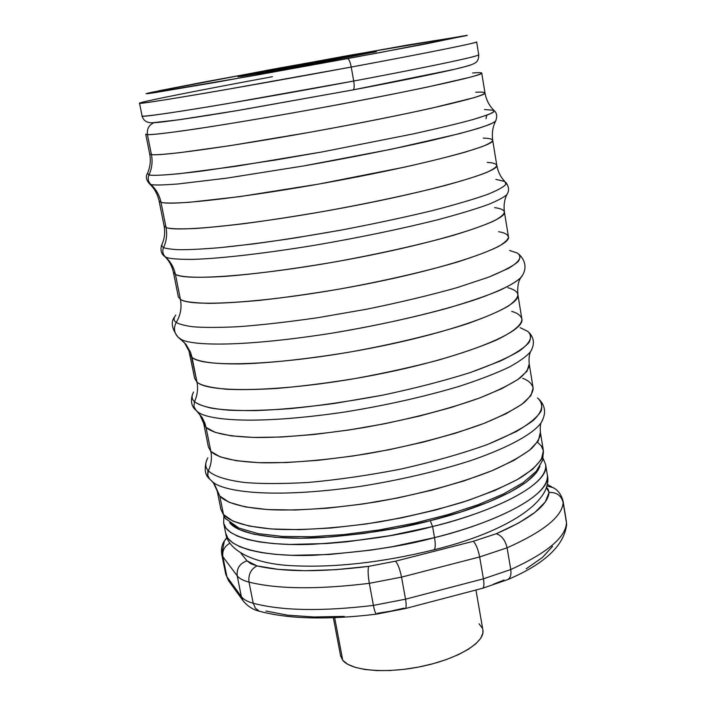 <?xml version="1.0" encoding="UTF-8"?>
<svg xmlns="http://www.w3.org/2000/svg" width="706" height="706" viewBox="0 0 706 706"><rect width="100%" height="100%" fill="white"/><g stroke="black" fill="none" stroke-linecap="round" stroke-linejoin="round"><path stroke-width="1.06" d="M543.143 458.397L545.65 464.663C549.903 481.792 503.837 508.805 432.575 526.544L434.534 537.61L432.575 526.544C477.071 516.13 548.588 488.949 545.65 464.663L547.318 474.891C550.345 499.698 478.968 527.161 434.534 537.61C435.655 544.529 435.461 548.588 433.943 549.798L433.943 549.798C435.461 548.588 435.655 544.529 434.534 537.61C505.69 519.793 551.633 492.4 547.318 474.891C553.751 501.71 505.081 532.527 433.89 549.824C381.752 562.594 334.265 567.88 291.437 565.665C252.571 563.776 227.826 549.806 225.708 533.339L227.967 538.316L232.689 542.817L239.881 546.753L249.509 550.036L261.485 552.604L275.649 554.378L291.816 555.313L329.102 554.519L370.747 550.159L392.254 546.718L434.534 537.61C403.197 546.32 363.29 552.198 314.814 555.225C268.262 557.122 228.126 548.844 225.708 533.339L223.67 523.181C226.017 538.351 266.144 546.312 312.723 544.264C361.234 541.105 401.185 535.201 432.575 526.544L430.245 520.684C401.855 528.415 365.708 534.036 321.821 537.548C279.461 540.161 239.016 535.166 229.618 522.661L238.919 529.429L254.098 534.292L275.066 537.292L301.074 538.21L331.061 536.939L363.652 533.48L397.275 527.973L430.245 520.684L460.956 511.982L487.943 502.319L510.041 492.188L526.42 482.066L536.604 472.385L539.905 466.269C531.918 488.905 470.222 511.091 430.245 520.684L432.575 526.544L390.233 535.625L347.502 541.731L327.019 543.523L289.716 544.441L273.549 543.594L259.376 541.908L247.409 539.446L237.798 536.26L230.615 532.43L225.911 528.044L223.67 523.181L223.82 516.43M152.646 122.676C158.779 123.038 197.98 117.231 241.037 109.959L353.203 89.874C354.306 88.947 354.474 86 353.706 81.031C429.354 66.876 480.495 55.968 478.739 54.75C478.8 59.154 477.371 62.004 474.441 63.319C472.19 64.502 471.414 65.155 454.205 69.356L353.194 89.874L236.704 110.674L178.75 119.799L153.414 122.659C147.272 123.223 143.494 120.982 142.082 115.934C137.149 118.996 247.118 101.09 353.706 81.031L228.594 103.42C180.833 111.548 141.624 117.355 142.082 115.934L139.532 103.2C138.976 104.179 178.159 97.913 225.955 89.591L351.235 67.052C350.158 61.757 348.905 58.942 347.476 58.607L254.972 75.383L147.475 93.695L159.141 90.756L202.543 82.311L349.797 55.244L467.266 35.3L425.683 43.948L347.476 58.607C348.905 58.942 350.158 61.757 351.235 67.052C244.435 86.909 134.44 105.538 139.532 103.2C139.064 102.114 200.425 89.989 272.366 76.716M476.647 41.936C478.324 42.634 427.015 53.012 351.235 67.052C398.458 58.342 475.888 43.463 476.647 41.936L478.739 54.75C478.094 57.001 400.849 72.268 353.706 81.031L351.235 67.052L353.706 81.031C354.474 86 354.306 88.947 353.203 89.874L353.026 89.909M353.15 89.891C395.042 82.037 461.247 68.826 471.229 64.776M272.542 69.267L150.846 92.486L146.098 93.642L147.475 93.695L155.267 92.574L215.551 82.364L379.625 52.65L467.072 35.503L408.474 44.875L272.542 69.267M240.693 76.548L304.154 64.255L373.624 52.218L309.254 64.599L240.693 76.548M333.338 617.724L340.601 655.9L342.745 660.295L334.653 617.679L342.745 660.295L347.661 664.24L355.162 667.355L364.993 669.509L376.801 670.585L390.1 670.523L404.335 669.314L418.896 667.002L433.149 663.684L446.492 659.51L458.353 654.665L468.246 649.361L475.791 643.828L480.733 638.295L482.913 632.991L482.878 629.928M482.322 628.111L479.056 623.822M340.592 655.892L342.745 660.295C351.182 671 387.4 673.956 423.159 666.12C458.979 658.398 485.34 641.93 482.895 630.043L475.959 590.004M377.304 613.311L390.797 611.149L404.053 608.131M493.397 584.215L504.084 580.05M526.191 568.815L542.499 557.422L552.533 546.382M265.941 611.017L287.351 615.138L313.826 616.991L344.272 616.391M228.567 580.711L225.717 574.102L228.462 580.561L225.717 574.102L221.719 554.236L224.384 540.928L227.05 537.848L224.384 540.928M221.719 554.228L222.875 556.734L237.207 575.822C236.501 568.409 239.766 563.414 247.003 560.838L250.806 563.723L257.028 565.903C250.859 569.107 248.185 574.516 249.006 582.115C248.185 574.516 250.859 569.107 257.028 565.903L278.42 569.389L304.93 570.704L335.456 569.698L368.62 566.371C367.764 569.733 368.002 575.39 369.326 583.332C368.002 575.39 367.764 569.733 368.62 566.371L395.51 561.191C397.902 563.926 399.905 569.239 401.537 577.12C399.905 569.239 397.902 563.926 395.51 561.191L473.232 541.317C475.941 543.938 478.077 549.153 479.656 556.955C478.077 549.153 475.941 543.938 473.232 541.317L496.221 533.771C501.648 535.475 505.275 540.161 507.093 547.812C505.275 540.161 501.648 535.475 496.221 533.771L518.539 523.067L535.042 512.309L545.253 501.966L549.065 492.461L548.085 489.117L546.347 487.361L549.065 492.461C547.865 505.161 530.25 518.936 496.221 533.771L473.232 541.317L395.51 561.191L368.62 566.371C320.974 572.266 283.786 572.107 257.028 565.903L247.003 560.838C239.766 563.414 236.501 568.409 237.207 575.822L241.364 596.632L226.891 576.714L241.364 596.632L243.102 600.797L241.364 596.632C243.393 599.403 247.338 601.609 253.207 603.251C247.338 601.609 243.393 599.403 241.364 596.632L237.207 575.822C239.21 578.479 243.146 580.579 249.006 582.115C277.679 589.201 317.779 589.607 369.326 583.332L401.537 577.12L479.656 556.955L507.093 547.812C543.611 531.53 562.303 516.43 563.167 502.504L563.097 501.26L563.167 502.504C561.279 495.506 556.575 492.161 549.065 492.461C556.575 492.161 561.279 495.506 563.167 502.504L566.477 522.908C565.7 537.363 547.132 552.904 510.765 569.539L483.425 578.823L405.535 599.182L373.412 605.395C321.971 611.528 281.906 610.814 253.207 603.251L255.422 608.237L259.393 611.22L255.422 608.237L253.207 603.251C281.906 610.814 321.971 611.528 373.412 605.395C374.454 610.743 375.495 613.646 376.536 614.132C375.495 613.646 374.454 610.743 373.412 605.395L405.535 599.182C406.453 604.61 406.365 607.742 405.279 608.572L405.315 608.554C406.365 607.654 406.444 604.53 405.535 599.182L483.425 578.823C484.263 584.127 484.034 587.26 482.754 588.213L482.701 588.239C484.034 587.348 484.272 584.206 483.425 578.823L510.765 569.539C511.462 574.446 510.482 577.782 507.835 579.547C510.482 577.782 511.462 574.446 510.765 569.539C547.132 552.904 565.7 537.363 566.477 522.908L566.618 524.823C563.909 545.835 544.282 564.094 507.738 579.6L482.701 588.239L405.279 608.572L376.572 614.132C327.655 620.062 288.622 619.1 259.473 611.246C252.907 609.684 247.418 606.154 242.996 600.638L228.462 580.561M260.655 611.581L259.393 611.22L260.655 611.581M243.102 600.797L243.658 601.547M507.04 579.908L507.835 579.547L507.04 579.908M566.397 521.619L563.167 502.504C562.303 516.43 543.611 531.53 507.093 547.812L510.765 569.539L507.093 547.812L479.656 556.955L483.425 578.823L479.656 556.955L401.537 577.12L405.535 599.182L401.537 577.12L369.326 583.332L373.412 605.395L369.326 583.332C317.779 589.607 277.679 589.201 249.006 582.115L253.207 603.251L249.006 582.115C243.146 580.579 239.21 578.479 237.207 575.822L222.875 556.734C222.116 550.759 224.473 546.25 229.935 543.214C224.473 546.25 222.116 550.759 222.875 556.734L226.891 576.714L222.875 556.734L221.719 554.236C221.022 548.959 221.905 544.538 224.358 540.981M553.107 487.643L546.744 485.966L553.098 487.643C558.014 490.088 561.341 494.632 563.097 501.269L566.397 521.628M247.003 560.838L240.984 553.301L247.003 560.838M520.163 327.672L527.656 331.299C532.562 335.35 532.05 341.589 519.898 350.626C509.247 357.183 492.762 364.472 470.452 372.494C444.586 380.666 415.278 388.238 382.537 395.192C349.549 401.308 318.962 405.774 290.775 408.589C265.438 410.407 244.894 410.945 229.123 410.221C208.729 408.536 198.677 405.218 194.494 401.599L193.885 406.55L196.312 410.68L193.885 406.55L194.494 401.599C191.653 399.234 191.352 396.04 193.594 392.015C191.352 396.04 191.653 399.234 194.494 401.599C197.415 395.289 198.236 388.759 196.956 382.017C200.16 385.176 209.85 387.576 226.026 389.218C238.884 389.915 255.66 389.668 276.355 388.476C299.494 386.553 325.431 383.296 354.156 378.707C383.561 373.35 411.519 367.191 438.029 360.228C462.245 353.15 481.81 346.372 496.724 339.913C515.442 330.77 522.237 323.807 521.866 318.988C520.781 315.458 517.392 312.926 511.691 311.381M527.656 331.299C530.806 334.079 531.309 337.742 529.165 342.304C524.823 347.493 515.362 353.68 500.775 360.863L470.452 372.494C444.586 380.666 415.278 388.238 382.537 395.192L334.353 403.47C303.774 407.459 277.449 409.842 255.351 410.627C236.289 410.663 221.613 409.842 211.323 408.147C203.063 406.197 197.451 404.017 194.494 401.599C197.415 395.289 198.236 388.759 196.956 382.017L194.679 378.442L196.956 382.017L192.041 357.448L189.817 354.183L192.041 357.448L190.576 352.418L186.057 344.475L180.004 338.668L186.057 344.475L190.576 352.418L196.956 382.017C208.95 393.957 289.213 391.715 375.504 374.798C461.856 358.004 525.538 332.332 521.866 318.988L517.886 294.561C517.877 297.605 514.674 301.453 508.285 306.113C499.451 311.293 485.834 317.162 467.443 323.719C436.22 333.885 393.401 344.281 349.302 352.153C305.848 359.328 268.554 363.078 242.387 363.881C210.106 364.331 196.868 361.04 192.041 357.448C203.84 368.311 284.147 365.099 370.712 348.226C457.338 331.467 521.381 306.836 517.886 294.561C517.33 291.64 513.968 289.345 507.799 287.686M194.679 378.442L188.979 351.023L184.504 342.816L177.833 336.93L181.204 339.365C189.243 344.607 232.124 348.57 329.834 333.514C384.338 324.689 441.524 311.125 477.027 299.079C501.789 290.281 515.486 283.018 520.728 277.661L522.361 275.384L520.251 278.614C518.125 282.153 517.33 287.474 517.886 294.561M509.661 250.498L517.216 253.004C520.287 255.016 520.631 257.849 518.257 261.485C513.624 265.712 503.731 270.945 488.596 277.184L457.267 287.58C430.616 295.09 400.514 302.283 366.961 309.149L317.691 317.726C286.504 322.174 259.702 325.192 237.304 326.772C218.004 327.637 203.204 327.637 192.897 326.772C184.645 325.616 179.095 324.169 176.244 322.413C173.438 327.681 173.976 332.517 177.833 336.93C173.976 332.517 173.438 327.681 176.244 322.413C173.517 320.7 173.376 318.247 175.82 315.044C173.376 318.247 173.517 320.7 176.244 322.413C180.533 315.247 181.927 307.578 180.418 299.406C183.445 301.603 193.012 302.927 209.1 303.359C221.922 303.253 238.716 302.265 259.481 300.377C282.735 297.835 308.849 294.155 337.821 289.354C382.228 281.403 425.427 271.466 457.011 262.147C475.641 256.199 489.461 250.983 498.48 246.491C505.028 242.52 508.355 239.308 508.47 236.872C507.535 234.304 504.252 232.592 498.612 231.727M517.216 253.004C522.016 255.925 521.222 260.796 508.47 268.368L488.596 277.184L457.267 287.58C430.616 295.09 400.514 302.283 366.961 309.149L317.691 317.726C286.504 322.174 259.702 325.192 237.304 326.772C218.004 327.637 203.204 327.637 192.897 326.772C184.645 325.616 179.095 324.169 176.244 322.413C180.533 315.247 181.927 307.578 180.418 299.406L178.327 296.864L180.418 299.406L175.415 274.387L173.385 272.163L175.415 274.387C173.967 267.512 170.649 261.705 165.442 256.966C168.31 258.625 177.241 259.437 192.226 259.384C214.606 258.846 256.781 254.725 313.888 245.406C359.098 237.648 400.381 229.097 437.738 219.76C459.35 213.98 476.329 208.835 488.676 204.334C498.383 200.301 504.463 197.027 506.908 194.503L507.552 193.329L506.908 194.503C504.384 199.648 503.555 205.472 504.411 212.003C504.252 214.183 500.872 217.113 494.253 220.793C485.154 224.976 471.246 229.909 452.52 235.592C420.776 244.541 377.401 254.275 332.87 262.27C289.028 269.727 251.539 274.396 225.338 276.355C193.056 278.376 180.03 276.717 175.415 274.387L180.418 299.406C191.758 307.71 272.163 302.168 359.38 285.409C446.651 268.748 511.568 246.588 508.47 236.872L504.411 212.003C507.332 220.607 442.035 241.681 354.491 258.317C267 275.022 186.552 281.579 175.415 274.387C173.967 267.512 170.649 261.705 165.442 256.966C162.751 254.266 162.124 251.133 163.554 247.577L161.709 246.006L162.186 243.817L161.709 246.006L163.554 247.577C166.528 241.152 167.348 234.454 166.025 227.473C168.902 228.823 178.344 229.176 194.353 228.55C207.14 227.738 223.943 226.079 244.77 223.581C268.112 220.475 294.384 216.433 323.586 211.438C368.355 203.39 412.048 194.026 444.083 185.775C463.004 180.595 477.088 176.2 486.319 172.591C493.07 169.466 496.556 167.066 496.795 165.38C496 163.677 492.814 162.689 487.228 162.415M161.639 244.885C160.165 250.171 161.242 254.089 164.886 256.657L165.442 256.966C168.31 258.625 177.241 259.437 192.226 259.384C214.606 258.846 256.781 254.725 313.888 245.406C359.098 237.648 400.381 229.097 437.738 219.76C459.35 213.98 476.329 208.835 488.676 204.334C498.383 200.301 504.463 197.027 506.908 194.503C509.405 190.823 509.044 186.763 505.805 182.342M495.903 179.377L504.914 181.53L505.928 184.213C504.243 186.631 498.365 189.932 488.287 194.115C475.023 198.889 456.2 204.44 431.816 210.759C404.317 217.351 374.268 223.767 341.669 229.997C309.343 235.733 279.841 240.393 253.154 243.958L219.857 247.665C202.075 249.121 188.431 249.8 178.927 249.703C171.311 249.324 166.192 248.618 163.554 247.577C162.124 251.133 162.751 254.266 165.442 256.966L164.886 256.657C169.052 260.585 171.885 265.747 173.385 272.163L178.327 296.864M166.025 227.473L160.977 202.26L159.115 200.945L160.977 202.26C159.512 195.271 156.141 189.349 150.881 184.495C153.626 185.307 162.662 185.131 177.991 183.966L226.414 178.186L303.545 165.954C348.235 158.065 393.745 149.019 429.213 140.997C450.596 135.958 467.187 131.678 478.977 128.165C488.102 125.147 493.626 122.844 495.533 121.273L495.921 120.567L495.533 121.273C492.709 126.93 491.764 133.284 492.709 140.326C492.426 141.747 488.879 143.856 482.057 146.671L465.466 152.055C449.881 156.45 429.592 161.471 404.591 167.128L318.582 184.107L239.608 196.639L189.182 202.313C173.199 203.319 163.801 203.302 160.977 202.26L166.025 227.473C176.774 232.556 257.302 224.084 345.322 207.476C433.387 190.92 499.389 171.885 496.795 165.38C498.057 171.964 500.766 177.347 504.914 181.53L505.928 184.213C504.243 186.631 498.365 189.932 488.287 194.115C475.023 198.889 456.2 204.44 431.816 210.759C404.317 217.351 374.268 223.767 341.669 229.997L294.702 238.019C265.465 242.396 240.517 245.609 219.857 247.665C202.075 249.121 188.431 249.8 178.927 249.703C171.311 249.324 166.192 248.618 163.554 247.577C166.528 241.152 167.348 234.454 166.025 227.473L164.101 225.841L166.025 227.473M147.183 173.861C145.568 177.056 146.424 180.462 149.76 184.107L150.881 184.495C148.163 181.724 147.519 178.547 148.966 174.956L147.51 173.235L148.966 174.956C151.958 168.469 152.778 161.692 151.437 154.605C154.155 155.073 163.474 154.438 179.403 152.717L229.847 145.701L309.14 132.41C354.288 124.247 398.466 115.493 430.978 108.336L474 97.684C480.954 95.46 484.607 93.889 484.978 92.98C484.316 92.142 481.227 91.904 475.712 92.248M486.778 115.21L485.984 118.705M484.484 109.536L493.821 110.304C494.88 111.177 492.762 112.722 487.467 114.954L472.949 119.552C458.512 123.497 438.682 128.271 413.442 133.875L322.554 151.852L276.214 159.918L203.249 170.896C167.375 175.406 153.511 175.794 148.966 174.956C147.519 178.547 148.163 181.724 150.881 184.495C153.626 185.307 162.662 185.131 177.991 183.966L226.414 178.186L303.545 165.954L391.415 149.222L458.706 133.849C473.814 129.772 484.484 126.498 490.723 124.027L495.533 121.273C497.377 116.684 496.98 113.189 494.341 110.771M151.437 154.605L147.43 134.608L145.736 134.166L147.43 134.608C146.742 128.898 148.975 124.9 154.155 122.632C148.975 124.9 146.742 128.898 147.43 134.608C151.675 134.749 164.33 133.611 196.603 128.854C222.849 124.891 260.664 118.643 305.168 110.701C350.423 102.502 394.742 93.916 427.377 87.067L470.62 77.122C477.627 75.136 481.333 73.795 481.739 73.106C483.672 75.383 416.249 90.297 327.143 106.703C238.09 123.118 157.42 135.446 147.43 134.608L151.437 154.605C161.595 156.37 242.229 144.88 331.061 128.413C419.946 111.98 487.061 96.175 484.978 92.98C486.222 99.855 489.17 105.626 493.821 110.304L493.697 111.98C491.094 113.657 484.184 116.19 472.949 119.552C458.512 123.497 438.682 128.271 413.442 133.875L322.554 151.852L235.601 166.351L179.598 173.676C162.001 175.3 151.79 175.723 148.966 174.956C151.958 168.469 152.778 161.692 151.437 154.605L149.69 153.908L151.437 154.605M206.037 427.368L202.543 418.164L197 411.289L201.969 417.22L204.855 423.132L206.037 427.368L203.655 423.247L206.037 427.368L210.838 451.381L206.037 427.368C211.05 432.019 224.455 436.643 256.728 437.499C282.868 437.658 319.986 434.667 363.113 427.721C406.859 419.955 449.201 409.012 479.983 397.849C498.101 390.559 511.471 383.923 520.093 377.913C526.297 372.45 529.341 367.835 529.235 364.084L526.941 371.294L517.789 379.59L501.816 388.635L479.453 398.052L451.531 407.371L419.302 416.116L384.338 423.821L348.473 430.069L313.561 434.543L281.412 437.023L253.569 437.438L231.25 435.849L215.277 432.416L206.037 427.368M208.402 446.96L210.838 451.381C212.1 458.017 211.279 464.469 208.376 470.734L207.723 475.332L209.788 479.321L207.723 475.332L208.376 470.734C212.788 475.288 223.228 479.709 244.338 482.463C260.646 483.892 281.826 483.901 307.869 482.489C336.753 479.948 367.817 475.465 401.043 469.058C433.758 461.636 462.615 453.428 487.617 444.445C508.876 435.593 524.223 427.483 533.657 420.114C544.079 409.93 543.267 402.755 537.513 397.963C541.237 401.237 542.499 405.491 541.299 410.707C538.016 416.602 529.685 423.556 516.315 431.569L487.617 444.445C462.615 453.428 433.758 461.636 401.043 469.058C367.817 475.465 336.753 479.948 307.869 482.489C281.826 483.901 260.646 483.892 244.338 482.463C223.228 479.709 212.788 475.288 208.376 470.734C211.279 464.469 212.1 458.017 210.838 451.381L208.402 446.96L203.655 423.247L199.33 413.681L196.312 410.68L197.927 411.995C205.949 418.949 248.238 426.106 344.404 412.075C386.014 405.35 424.438 396.728 459.677 386.2C480.433 379.396 497.174 372.9 509.891 366.741C520.225 360.96 527.135 355.895 530.63 351.526L531.856 349.329L530.63 351.526C529.182 354.553 528.715 358.736 529.235 364.084L533.127 387.947C531.918 383.632 528.432 380.419 522.687 378.319M210.838 451.381C215.912 456.376 229.379 461.459 261.644 462.765C287.774 463.242 324.839 460.515 367.852 453.64C411.466 445.91 453.658 434.79 484.29 423.282C502.31 415.755 515.601 408.845 524.152 402.561C530.285 396.816 533.277 391.954 533.127 387.947L530.921 395.598L521.866 404.309L506.008 413.742L483.76 423.485L455.961 433.06L423.856 441.974L389.015 449.748L353.247 455.961L318.415 460.294L286.309 462.554L258.493 462.659L236.166 460.7L220.14 456.853L210.838 451.381M208.376 470.734C205.111 467.531 204.925 463.242 207.82 457.876C204.925 463.242 205.111 467.531 208.376 470.734M219.787 496.044L214.421 484.148L212.232 481.607L214.421 484.148L219.787 496.044L217.245 491.094L219.787 496.044L223.484 514.524L219.787 496.044C224.967 501.71 238.531 507.632 270.795 509.741C296.908 510.817 333.859 508.567 376.66 501.842C420.052 494.174 461.945 482.719 492.303 470.584C510.138 462.598 523.27 455.211 531.689 448.416C537.707 442.168 540.602 436.82 540.381 432.372L538.316 440.818L529.447 450.304L513.792 460.453L491.773 470.805L464.213 480.848L432.337 490.07L397.716 497.968L362.125 504.119L327.443 508.196L295.426 510.023L267.645 509.564L245.291 506.926L229.203 502.319L219.787 496.044M206.584 460.294C204.158 468.846 204.996 474.926 209.108 478.544L213.203 482.357C223.052 490.679 267.468 499.566 359.795 486.469C399.631 480.133 436.484 471.555 470.337 460.744C511.832 446.519 534.239 432.637 541.087 422.77L542.596 420.096L541.087 422.77C540.302 424.535 540.064 427.73 540.381 432.372L543.382 450.746C544.07 457.55 537.769 466.807 519.731 478.209C505.311 486.143 486.275 494.147 462.624 502.24C436.679 509.979 409.242 516.492 380.305 521.778C337.592 528.441 300.685 530.497 274.581 529.173C242.326 526.729 228.709 520.454 223.484 514.524L220.899 509.353L225.179 518.319L223.484 514.524L232.954 521.125L249.068 526.041L271.431 528.97L299.194 529.659L331.167 528.009L365.796 524.028L401.308 517.913L435.849 509.961L467.628 500.616L495.082 490.37L517.013 479.771L532.58 469.34L541.378 459.527L543.382 450.746L542.658 460.233L536.225 471.299L523.19 482.63L503.563 493.9L478.191 504.684L447.992 514.603L414.387 523.181L379.122 529.959L344.122 534.548L311.258 536.728L282.153 536.41L257.981 533.604L238.813 528.026L225.09 518.204L220.899 509.353L217.245 491.094L213.203 482.357C223.052 490.679 267.468 499.566 359.795 486.469C399.631 480.133 436.484 471.555 470.337 460.744C511.832 446.519 534.239 432.637 541.087 422.77C546.179 414.051 545.659 406.391 539.516 399.79M225.841 519.095L225.179 518.319L225.841 519.095M537.442 442.159L541.343 445.998L543.382 450.746M207.935 470.205L207.635 474.582M472.552 73C478.492 72.489 481.554 72.524 481.739 73.106L484.978 92.98M162.186 243.817C164.595 238.443 165.239 232.45 164.101 225.841L159.115 200.945C157.517 194.026 154.402 188.414 149.76 184.107L150.881 184.495C156.141 189.349 159.512 195.271 160.977 202.26C171.523 206.196 252.095 196.692 340.389 180.127C428.736 163.615 495.127 145.692 492.709 140.326C492.409 139.02 489.258 138.288 483.239 138.129M494.65 207.617C500.739 208.473 503.987 209.938 504.411 212.003M174.497 317.047C170.631 321.998 171.77 328.661 177.93 337.027L181.204 339.365C189.243 344.607 232.124 348.57 329.834 333.514C372.133 326.481 411.289 318.071 447.313 308.257C468.581 301.991 485.79 296.141 498.948 290.695C509.688 285.656 516.951 281.315 520.728 277.661C522.59 275.825 530.091 265.324 519.166 254.416M192.579 394.01C190.444 400.946 191.441 406.25 195.562 409.921L197.927 411.995C205.949 418.949 248.238 426.106 344.404 412.075C386.014 405.35 424.438 396.728 459.677 386.2C480.433 379.396 497.174 372.9 509.891 366.741C520.225 360.96 527.135 355.895 530.63 351.526C534.689 344.519 534.248 338.289 529.315 332.817M290.087 67.573L329.155 60.328L290.087 67.573M290.987 66.646L237.957 76.786L268.651 71.897L376.422 51.706L290.987 66.646M226.891 537.425L225.205 539.702M551.774 486.902L547.124 484.316M147.51 173.235C150.219 167.225 150.943 160.783 149.69 153.908L145.736 134.166M496.795 165.38L492.709 140.326"/></g></svg>
